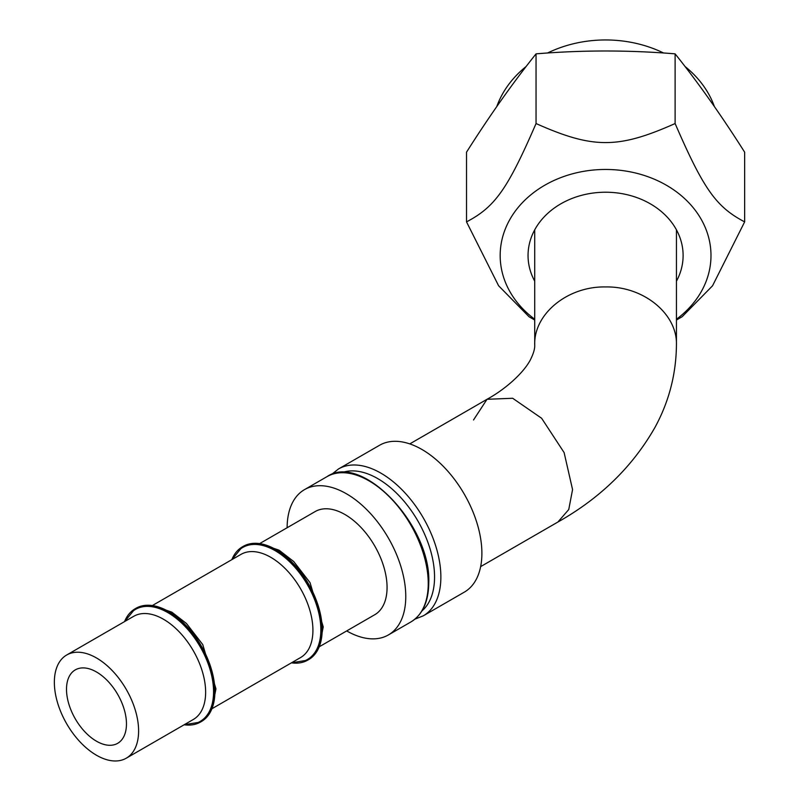 <?xml version="1.0" encoding="UTF-8"?>
<svg xmlns="http://www.w3.org/2000/svg" width="799" height="799" viewBox="0 0 799 799"><rect width="100%" height="100%" fill="white"/><g stroke="black" fill="none" stroke-linecap="round" stroke-linejoin="round"><path stroke-width="1.2" d="M464.329 592.129A84.784 48.949 -120 0 0 477.323 524.184A84.784 48.949 -120 0 0 421.932 449.467A84.784 48.949 -120 0 0 379.545 445.273L338.516 468.953A84.784 48.949 60 0 1 380.913 473.158A84.784 48.949 60 0 1 436.304 547.864A84.784 48.949 60 0 1 423.31 615.809L464.329 592.129M346.696 630.93A83.895 48.439 -120 0 0 388.394 634.935A83.895 48.439 -120 0 0 405.772 596.533A83.895 48.439 -120 0 0 369.148 512.099A83.895 48.439 -120 0 0 304.499 489.627A83.895 48.439 -120 0 0 287.121 527.74M319.201 646.8L374.731 614.741A59.575 34.397 60 0 0 387.066 587.475A59.575 34.397 -120 0 0 361.058 527.52A59.575 34.397 -120 0 0 315.156 511.56L259.635 543.61M211.915 708.743L300.574 657.557A59.575 34.397 60 0 0 312.918 630.281A59.575 34.397 -120 0 0 286.911 570.326A59.575 34.397 -120 0 0 240.998 554.366L152.349 605.552M126.272 758.191L193.288 719.5A59.575 34.397 60 0 0 205.633 692.224A59.575 34.397 -120 0 0 179.625 632.269A59.575 34.397 -120 0 0 133.713 616.309L66.697 655A59.575 34.397 60 0 1 112.599 670.97A59.575 34.397 60 0 1 138.607 730.915A59.575 34.397 60 0 1 126.272 758.191A59.575 34.397 60 0 1 80.359 742.231A59.575 34.397 60 0 1 54.352 682.276A59.575 34.397 60 0 1 66.697 655M126.462 723.904A42.397 24.479 -120 0 0 107.955 681.237A42.397 24.479 -120 0 0 75.286 669.882A42.397 24.479 -120 0 0 66.507 689.287A42.397 24.479 -120 0 0 85.014 731.954A42.397 24.479 -120 0 0 117.683 743.31A42.397 24.479 -120 0 0 126.462 723.904M480.638 566.631L557.892 522.037C600.319 498.127 632.708 466.526 655.06 427.245C669.013 401.587 676.144 374.112 676.443 344.818C677.412 313.877 643.445 286.142 605.582 286.941C567.719 286.142 533.752 313.877 534.721 344.798L534.721 229.842M676.443 344.798L676.443 229.842M676.443 319.24A105.408 86.072 180 0 0 710.99 255.53A105.408 86.072 180 0 0 605.582 169.458A105.408 86.072 180 0 0 500.174 255.53A105.408 86.072 180 0 0 534.721 319.24M534.721 281.208A77.533 63.301 0 0 1 605.582 192.219A77.533 63.301 0 0 1 676.443 281.208M676.443 320.029L682.136 316.744L712.528 285.812L744.648 221.872C716.184 206.961 703.649 189.343 675.115 123.545C618.196 148.874 593.128 148.984 536.049 123.545C507.595 189.123 495.06 206.951 466.516 221.872L498.606 285.762L529.028 316.744L534.721 320.029M466.516 221.872L466.516 152.18C489.697 115.595 512.868 82.816 536.049 53.853L536.049 123.545M744.648 221.872L744.648 152.18C721.467 115.585 698.286 82.806 675.115 53.853C628.753 50.037 582.401 50.037 536.049 53.853M675.115 123.545L675.115 53.853M714.386 106.557A113.348 92.544 180 0 0 684.973 66.447M663.659 53.024A113.348 92.544 180 0 0 547.505 53.024M526.191 66.447A113.348 92.544 180 0 0 496.778 106.557M307.805 660.104A65.398 37.753 60 0 0 321.348 630.161A65.398 37.753 -120 0 0 292.804 564.354A65.398 37.753 -120 0 0 242.417 546.836L243.236 546.356A65.398 37.753 -120 0 1 293.632 563.874A65.398 37.753 -120 0 1 322.177 629.692A65.398 37.753 60 0 1 308.634 659.624L307.805 660.104A65.398 37.753 60 0 1 291.415 662.84M291.495 662.8L305.398 660.523A64.679 37.343 60 0 0 320.848 629.872A64.679 37.343 -120 0 0 291.305 563.425A64.679 37.343 -120 0 0 240.839 548.703L231.92 559.61M242.417 546.836A65.398 37.753 -120 0 0 231.84 559.66M200.519 722.036A65.398 37.753 60 0 0 214.072 692.104A65.398 37.753 -120 0 0 185.518 626.296A65.398 37.753 -120 0 0 135.131 608.778L135.95 608.299A65.398 37.753 -120 0 1 186.347 625.817A65.398 37.753 -120 0 1 214.891 691.634A65.398 37.753 60 0 1 201.348 721.567L200.519 722.036A65.398 37.753 60 0 1 184.13 724.783M184.209 724.733L198.112 722.466A64.679 37.343 60 0 0 213.563 691.814A64.679 37.343 -120 0 0 184.02 625.367A64.679 37.343 -120 0 0 133.563 610.646L124.644 621.552M135.131 608.778A65.398 37.753 -120 0 0 124.554 621.602M342.082 472.579A80.329 46.372 60 0 1 377.757 478.621A80.329 46.372 60 0 1 429.003 545.517A80.329 46.372 60 0 1 421.952 610.915M410.866 621.962C422.591 614.731 428.564 601.687 428.763 582.831C431.34 525.762 361.937 452.294 326.981 476.653A83.895 48.439 60 0 1 391.63 499.125A83.895 48.439 60 0 1 428.244 583.55A83.895 48.439 60 0 1 410.866 621.962L388.394 634.935M557.892 522.037L568.748 509.532L572.563 489.597L564.114 452.574L541.632 418.276L512.678 398.272L487.02 399.29L473.517 419.974M409.777 443.894L487.02 399.29C504.858 389.542 523.165 373.483 530.336 359.94C533.532 353.567 534.99 348.514 534.721 344.778L534.721 344.798M414.881 619.175L423.31 615.809M331.395 474.566L338.516 468.953M326.981 476.653L304.499 489.627M260.444 543.739L279.121 550.211L293.732 561.537L310.032 582.631L323.235 626.915L319.5 646.041M153.158 605.682L171.835 612.154L186.447 623.48L202.746 644.573L215.95 688.858L212.214 707.974"/></g></svg>
